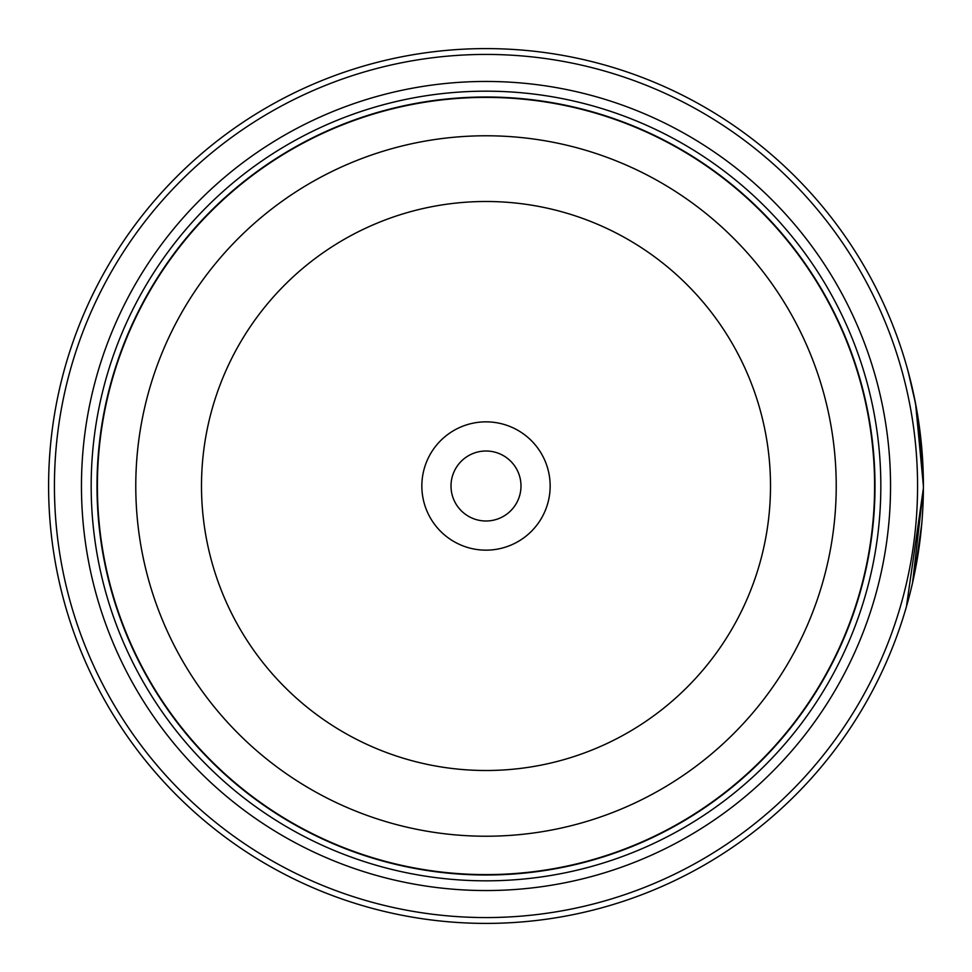 <?xml version="1.0" encoding="UTF-8"?>
<svg xmlns="http://www.w3.org/2000/svg" width="972" height="972" viewBox="0 0 972 972"><rect width="100%" height="100%" fill="white"/><g stroke="black" fill="none" stroke-linecap="round" stroke-linejoin="round"><path stroke-width="1.46" d="M874.8 486A388.8 388.8 0 0 1 486 874.8A388.8 388.8 0 0 1 97.2 486A388.8 388.8 0 0 1 486 97.2A388.8 388.8 0 0 1 874.8 486A388.8 388.8 0 0 0 486 97.2A388.8 388.8 0 0 0 97.2 486M907.994 370.94L915.624 403.866L923.4 486A437.4 437.4 0 0 1 486 923.4A437.4 437.4 0 0 1 48.6 486A437.4 437.4 0 0 1 486 48.6A437.4 437.4 0 0 1 923.4 486L923.364 479.937M923.206 473L917.799 416.186L913.546 393.66M912.587 582.641L923.388 488.333L906.426 606.662M922.659 460.497L923.121 470.241M923.218 473.486L923.303 476.499M550.152 486A64.152 64.152 0 0 0 486 421.848A64.152 64.152 0 0 0 421.848 486A64.152 64.152 0 0 0 486 550.152A64.152 64.152 0 0 0 550.152 486M520.992 486A34.992 34.992 0 0 0 486 451.008A34.992 34.992 0 0 0 451.008 486A34.992 34.992 0 0 0 486 520.992A34.992 34.992 0 0 0 520.992 486M54.432 486A431.568 431.568 0 0 0 486 917.568A431.568 431.568 0 0 0 917.568 486A431.568 431.568 0 0 0 486 54.432A431.568 431.568 0 0 0 54.432 486M921.76 523.835L915.053 571.062M914.749 572.569L912.83 581.56M890.546 486A404.546 404.546 0 0 0 486 81.454A404.546 404.546 0 0 0 81.454 486A404.546 404.546 0 0 0 486 890.546A404.546 404.546 0 0 0 890.546 486M880.826 486A394.826 394.826 0 0 0 486 91.174A394.826 394.826 0 0 0 91.174 486A394.826 394.826 0 0 0 486 880.826A394.826 394.826 0 0 0 880.826 486M874.994 486A388.994 388.994 0 0 1 486 874.994A388.994 388.994 0 0 1 97.006 486A388.994 388.994 0 0 1 486 97.006A388.994 388.994 0 0 1 874.994 486M97.394 486A388.606 388.606 0 0 0 486 874.606A388.606 388.606 0 0 0 874.606 486A388.606 388.606 0 0 0 486 97.394A388.606 388.606 0 0 0 97.394 486M836.224 486A350.224 350.224 0 0 1 486 836.224A350.224 350.224 0 0 1 135.776 486A350.224 350.224 0 0 1 486 135.776A350.224 350.224 0 0 1 836.224 486M201.496 486A284.504 284.504 0 0 0 486 770.504A284.504 284.504 0 0 0 770.504 486A284.504 284.504 0 0 0 486 201.496A284.504 284.504 0 0 0 201.496 486"/></g></svg>
